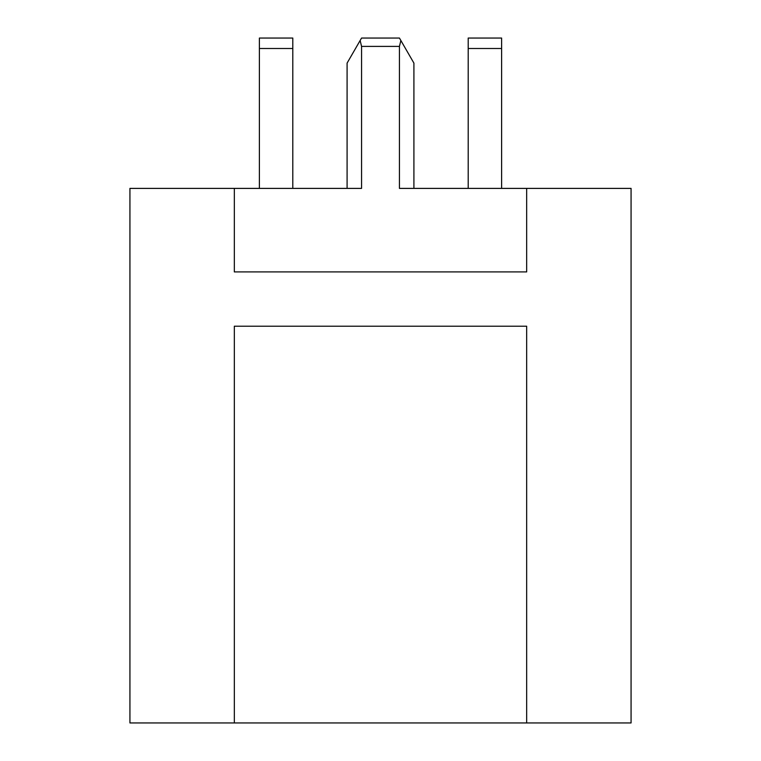 <?xml version="1.0" encoding="UTF-8"?>
<svg xmlns="http://www.w3.org/2000/svg" width="761" height="761" viewBox="0 0 761 761"><rect width="100%" height="100%" fill="white"/><g stroke="black" fill="none" stroke-linecap="round" stroke-linejoin="round"><path stroke-width="1.14" d="M399.439 46.402L399.439 188.395L631.069 188.395L631.069 722.95L129.931 722.95L129.931 188.395L361.561 188.395L361.561 46.402L399.439 46.402L400.857 40.495L399.439 38.05L361.561 38.05L360.143 40.495L361.561 46.402M459.844 188.395L413.908 188.395L413.908 63.106L400.857 40.495M301.156 188.395L347.092 188.395L347.092 63.106L360.143 40.495M526.669 188.395L526.669 271.915L234.331 271.915L234.331 188.395M234.331 722.95L234.331 326.212L526.669 326.212L526.669 722.95M259.387 48.495L292.795 48.495L292.795 38.05L259.387 38.05L259.387 188.395M292.795 48.495L292.795 188.395M501.613 188.395L501.613 38.05L468.205 38.05L468.205 48.495L501.613 48.495M468.205 188.395L468.205 48.495"/></g></svg>
